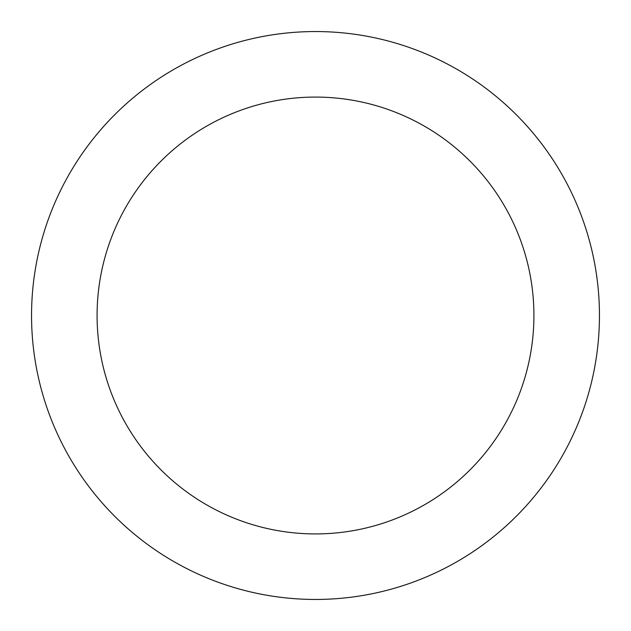 <?xml version="1.0" encoding="UTF-8"?>
<svg xmlns="http://www.w3.org/2000/svg" width="631" height="631" viewBox="0 0 631 631"><rect width="100%" height="100%" fill="white"/><g stroke="black" fill="none" stroke-linecap="round" stroke-linejoin="round"><path stroke-width="0.95" d="M533.921 315.5A218.421 218.421 0 0 0 315.5 97.079A218.421 218.421 0 0 0 97.079 315.5A218.421 218.421 0 0 0 315.5 533.921A218.421 218.421 0 0 0 533.921 315.5M599.45 315.5A283.95 283.95 0 0 0 315.5 31.55A283.95 283.95 0 0 0 31.55 315.5A283.95 283.95 0 0 0 315.5 599.45A283.95 283.95 0 0 0 599.45 315.5"/></g></svg>
